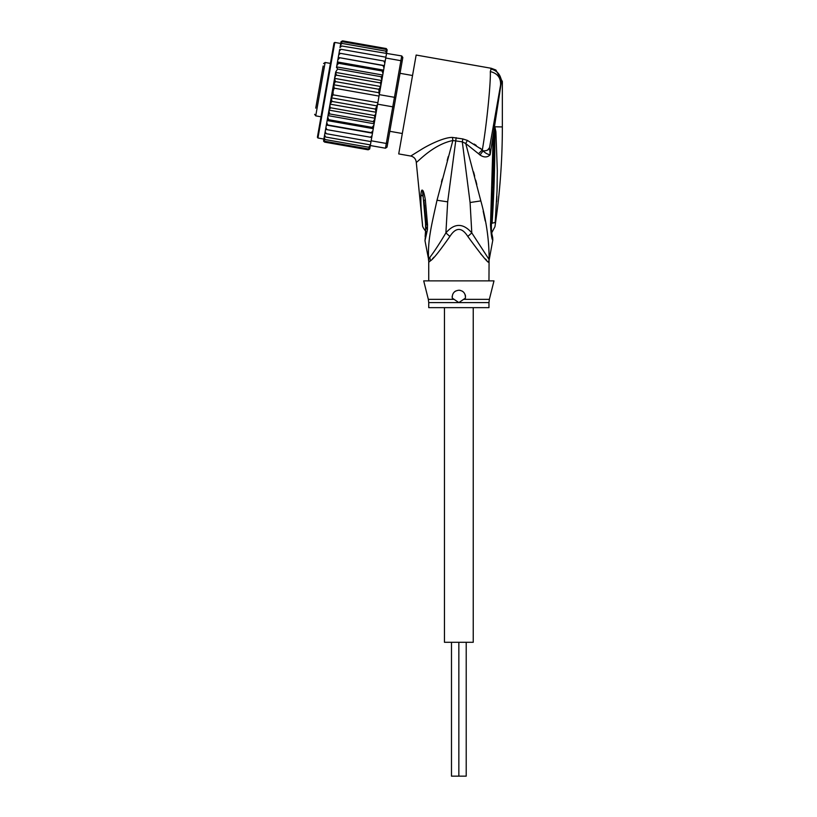 <?xml version="1.0" encoding="UTF-8"?>
<svg xmlns="http://www.w3.org/2000/svg" width="817" height="817" viewBox="0 0 817 817"><rect width="100%" height="100%" fill="white"/><g stroke="black" fill="none" stroke-linecap="round" stroke-linejoin="round"><path stroke-width="1.23" d="M473.237 307.641L473.237 642.295L458.848 642.295L458.848 776.15L451.484 776.15L451.484 642.295M444.458 307.641L444.458 642.295L458.848 642.295L458.848 776.15L466.211 776.15L466.211 642.295M323.164 66.003L315.74 108.13M330.425 63.409L325.146 62.48L323.593 63.563M325.146 62.48L315.73 115.861L321.01 116.79M402.321 133.508L389.811 131.302M412.544 75.511L400.034 73.305M318.242 93.924L321.459 75.664M317.18 99.98L316.782 102.217M320.815 79.31L321.071 77.901M322.991 67.025L323.093 66.432M317.404 98.694L317.496 98.163M340.73 43.475L334.796 42.433L334.02 42.974L317.404 137.225L332.682 50.552M382.744 75.031L382.989 73.653L382.622 75.726L382.744 75.031L336.604 66.902L337.584 69.047L381.079 76.716L381.845 80.117L379.803 91.698L381.764 80.546L335.634 72.407L327.76 117.015L328.648 119.691L372.154 127.36L373.9 125.144L373.379 128.116L372.154 127.36M335.573 72.713L336.502 75.184C335.889 75.011 335.266 76.083 334.613 78.391L335.368 81.598L333.714 84.754L334.204 88.175L333.142 91.167L333.04 94.813L331.396 97.856L331.876 101.4L330.078 104.147C329.894 106.547 330.119 107.762 330.742 107.803L329.037 109.815M371.735 137.45L372.491 133.191L326.351 125.052L325.912 127.513L326.892 129.648L371.735 137.45L371.143 140.779L386.308 143.455L385.471 148.214L387.023 147.121L394.151 106.649L392.763 106.833L393.6 102.074L394.448 97.315L395.694 97.948L402.056 61.837L400.902 60.693L401.739 55.934L402.822 57.486L402.056 61.837M379.803 91.698L379.282 94.639L394.448 97.315L400.902 60.693L385.736 58.017L384.398 65.605L385.154 61.346L383.857 61.009L384.838 63.144M379.282 94.639L375.177 117.944L374.247 115.483C374.86 115.646 375.483 114.574 376.137 112.266L330.078 104.147M394.151 106.649L395.694 97.948M377.607 104.157L392.763 106.833L386.308 143.455L387.789 142.771M371.143 140.779L370.305 145.538L385.471 148.214M341.649 45.977L340.015 47.549L340.229 46.344L341.649 45.977L401.739 55.934M386.472 53.881L385.736 58.017M384.368 65.789L383.51 70.671L384.398 65.605L338.258 57.476L384.368 65.789M370.397 137.327L372.052 135.653M370.275 145.753L370.111 146.631L368.651 147.223L370.305 145.538M369.672 149.021L368.191 149.807L369.733 148.796L369.948 147.601L368.344 148.939L369.948 147.601L370.305 145.559M369.733 148.796L370.091 146.774M323.951 138.635L323.624 140.483L324.696 142.138L368.191 149.807L369.764 148.623M386.798 52.022L387.176 49.766M387.156 50L386.053 48.52L387.156 50M386.38 48.622L387.125 50.174M386.941 51.195L385.9 49.388L386.941 51.195L386.584 53.238L386.768 52.165L385.604 51.103L386.615 53.044M374.268 123.071L373.165 121.61L375.044 118.679L373.9 125.144M372.521 133.008L371.224 132.63L372.899 130.822L372.491 133.191M383.99 67.964L383.03 65.697M382.989 73.653L383.51 70.671L382.101 70.967L382.989 73.653M381.764 80.546L382.622 75.726L381.079 76.716M379.078 93.7L378.874 89.267L380.671 86.51C380.855 84.12 380.63 82.895 380.007 82.854L381.713 80.842M334.204 88.175L379.027 96.079M333.04 94.813L377.863 102.717M331.876 101.4L375.381 109.069L377.035 105.904L331.396 97.856M377.035 105.904L377.086 104.964M376.137 112.266L375.381 109.069M380.671 86.51L334.613 78.391M336.502 75.184L380.007 82.854M335.368 81.598L378.874 89.267M379.354 92.801L333.714 84.754M330.742 107.803L374.247 115.483M372.899 130.822L373.379 128.116M375.044 118.679L375.177 117.944M325.912 127.513L325.595 129.311L326.892 129.648M368.651 147.223L325.146 139.554L324.135 137.613L325.615 129.178L324.931 133.11L326.187 133.692L325.197 131.588M326.187 133.692L371 141.596M325.013 132.65L324.594 134.979L325.595 137.011L370.418 144.915M324.594 134.979L324.38 136.184L325.595 137.011M324.135 137.613L323.981 138.492L325.146 139.554M324.165 137.419L323.808 139.462L324.849 141.27L368.344 148.939M323.808 139.462L324.849 141.27M323.593 140.657L324.696 142.138L323.655 141.31M341.077 41.636L342.558 40.85L341.016 41.861L340.658 43.883M341.016 41.861L342.558 40.85L386.053 48.52M340.801 43.066L342.405 41.718L340.801 43.066L340.444 45.098M342.405 41.718L385.9 49.388M340.475 44.904L340.638 44.026L342.098 43.434L340.475 44.904L340.015 47.549M342.098 43.434L385.604 51.103M339.412 50.93L339.688 49.418L341.067 49.296L339.412 50.93L338.994 53.35L339.606 49.878M341.067 49.296L385.89 57.2M338.698 55.005L339.014 53.207L340.352 53.34L338.698 55.005L338.258 57.476L338.994 53.35M340.352 53.34L383.857 61.009M373.165 121.61L329.67 113.941L328.904 110.54M375.115 118.251L328.985 110.121M329.67 113.941L328.128 114.931M374.145 123.765L328.005 115.626M327.76 117.015L326.759 122.693L327.719 124.96L371.224 132.63M328.648 119.691L327.239 119.987M373.277 128.678L327.147 120.538M326.759 122.693L325.615 129.178M327.719 124.96L326.381 124.868M338.258 57.476L337.85 59.835L339.525 58.027M383.602 70.119L337.472 61.98L337.85 59.835L336.481 67.586M337.472 61.98L338.595 63.297L382.101 70.967M337.37 62.541L336.849 65.513L338.595 63.297M336.604 66.902L336.849 65.513M337.584 69.047L335.705 71.978M325.717 90.095L318.62 130.301M458.848 290.239C463.362 290.699 465.557 293.323 465.435 298.103L458.848 302.596L428.731 302.596L428.731 307.641L488.964 307.641L488.964 302.596L458.848 302.596L452.261 298.103C452.077 293.426 454.272 290.801 458.848 290.239A6.689 6.689 0 0 1 460.42 290.433M426.198 223.838L425.534 223.296L422.573 190.269C423.42 190.81 424.36 194.048 425.361 200.002L423.9 200.339L426.208 223.633M426.188 223.735L425.545 223.378C425.616 233.223 425.637 233.213 425.606 223.347M422.307 222.122L422.307 222.122C422.634 226.309 422.624 226.309 422.277 222.142C422.634 226.309 422.624 226.309 422.277 222.142C421.327 212.093 420.673 204.505 420.949 194.957L422.859 196.141L422.573 190.269M461.973 291.015A6.689 6.689 0 0 1 463.31 291.945M465.159 294.702A6.689 6.689 0 0 1 465.516 296.367M452.158 297.153A6.689 6.689 0 0 1 452.169 296.459M454.334 291.986A6.689 6.689 0 0 1 455.692 291.026M494.673 127.289L494.816 132.15L494.877 126.931L495.909 131.803L494.816 132.15C495.01 162.859 494.101 193.22 492.1 223.235C492.263 233.57 492.263 233.57 492.1 223.235L495.184 222.408L495.112 223.143M495.184 222.408C494.836 228.055 494.836 228.055 495.184 222.408L497.032 190.821L497.308 170.733L495.909 131.803M497.165 185.193L497.053 190.238M496.859 196.223L496.634 201.676M494.663 126.758L494.438 129.229L494.52 126.788L502.353 126.931C502.353 160.377 499.881 193.649 494.949 226.728L491.589 233.039M425.136 236.542L426.076 224.134A10.039 1.716 176.1 0 0 427.536 224.91L427.526 224.808A10.039 1.716 176.1 0 1 426.065 224.032L426.076 224.134A10.039 1.716 176.1 0 1 426.076 224.083M427.526 224.808L425.361 200.002M420.949 194.957C421.123 191.689 421.531 190.075 422.164 190.085M490.22 143.782L489.536 147.632C488.893 149.868 486.758 150.941 483.113 150.869L479.988 154.995C484.011 157.65 487.402 157.579 490.149 154.77L501.424 81.639L502.353 81.475L495.888 70.017L491.293 68.291L490.312 71.59C490.905 82.446 486.585 125.706 482.347 149.858L467.375 140.401L462.861 138.941L452.495 137.43C444.734 137.113 429.548 144.343 421.174 149.572L410.747 156.037C414.015 156.854 415.853 158.937 416.272 162.277L422.532 225.247C422.358 226.258 423.339 228.178 425.483 230.997L425.871 231.517M427.536 224.91L427.403 229.934L426.341 227.33M427.403 229.934L424.983 240.658L425.882 231.548M463.77 299.349L489.363 299.349L493.989 280.874L423.706 280.874L428.333 299.349L453.925 299.349M430.161 261.103L428.864 262.124A13.389 13.327 90 0 0 428.608 259.5L424.983 240.668M429.793 257.437L430.477 260.797C433.265 259.081 439.73 250.962 449.881 236.45L445.898 232.896C439.199 244.089 433.837 252.269 429.793 257.437L428.608 259.5C427.557 240.658 431.478 225.451 437.013 200.247L452.853 140.524L462.299 141.831L470.081 202.514L471.797 232.896C463.147 222.939 454.507 222.939 445.898 232.896L447.675 201.85L456.162 137.675M452.495 137.43L452.853 140.524C432.305 144.701 416.721 163.288 416.272 162.277M500.515 85.387L501.424 81.639C500.821 74.929 497.298 70.701 490.874 68.955M462.861 138.941L462.299 141.831L465.731 143.516L480.835 200.9C486.452 221.193 489.199 240.719 489.087 259.5L471.797 232.896L467.814 236.45C461.84 227.095 455.855 227.095 449.881 236.45M467.375 140.401L465.731 143.516L478.548 153.749L482.347 149.858L483.113 150.869C485.196 153.045 487.545 154.342 490.149 154.77L489.536 147.632L500.555 85.172C501.015 77.901 497.604 73.377 490.312 71.59M501.403 81.108L501.035 78.677M495.888 70.017L491.293 68.291L416.149 55.045L398.716 153.913L410.747 156.037M448.278 156.507L447.205 160.408M442.232 179.137L441.497 182.028M432.479 258.754L433.97 257.171M493.999 129.045L492.947 187.103L491.63 187.604L493.202 135.295L494.244 135.479M492.947 187.103L491.415 224.45C491.283 229.822 491.66 233.958 492.549 236.859L492.528 236.777M494.561 127.217L493.397 125.767L491.415 137.011M489.536 147.663L487.565 150.083M488.964 280.874L489.087 259.5A13.389 13.327 -90 0 0 488.832 262.124C488.484 263.697 481.479 255.139 467.814 236.45M474.156 144.058L476.229 145.395M479.988 148.061L482.326 149.838M488.964 262.124L488.076 261.603M486.666 260.235L485.359 258.897M483.194 256.599L480.784 253.944M491.374 224.307L490.496 224.971C491.109 234.55 491.875 239.626 492.794 240.188C491.793 239.207 491.027 234.132 490.496 224.971L491.374 224.307L490.496 224.971L491.63 187.604M479.988 154.995L478.548 153.749M485.227 220.988L483.184 211.205M473.564 171.876L474.667 176.064M475.719 180.159L476.811 184.428M334.796 42.433L317.946 138.002L317.404 137.225M428.864 262.124L428.465 259.5M491.14 223.695L492.1 223.235M447.675 201.85L437.013 200.247M470.081 202.514L480.835 200.9M315.73 115.861L314.647 114.319M323.879 139.053L317.946 138.002M488.964 302.596L489.363 299.349M428.333 299.349L428.731 302.596M424.513 205.302L426.065 224.032M502.353 81.475L502.353 126.931M428.731 262.124L428.731 280.874M492.968 187.175L493.294 173.541M492.181 235.214L492.355 236.072M492.692 237.451L492.794 240.188L489.23 259.5"/></g></svg>
